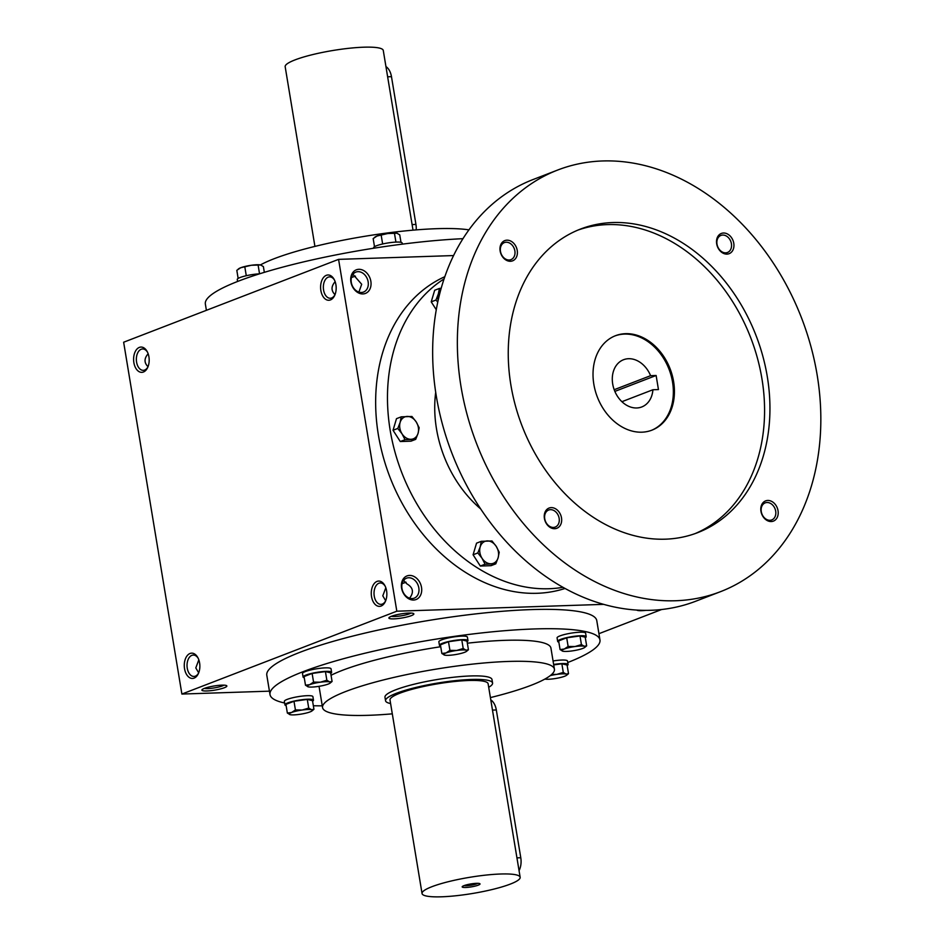 <?xml version="1.0" encoding="UTF-8"?>
<svg xmlns="http://www.w3.org/2000/svg" width="944" height="944" viewBox="0 0 944 944"><rect width="100%" height="100%" fill="white"/><g stroke="black" fill="none" stroke-linecap="round" stroke-linejoin="round"><path stroke-width="1.42" d="M352.962 274.303L361.694 284.274L358.897 292.109M357.988 271.66A10.703 8.248 -111.1 0 1 367.841 280.427A10.703 8.248 -111.1 0 1 363.558 292.05A10.703 8.248 -111.1 0 1 352.018 285.041A10.703 8.248 -111.1 0 1 355.864 272.084A10.703 8.248 -111.1 0 1 357.988 271.66M351.439 277.512L355.44 276.144M334.53 280.156A10.703 6.584 88.1 0 0 329.574 276.875A10.703 6.584 88.1 0 0 323.355 287.79A10.703 6.584 88.1 0 0 330.282 298.257A10.703 6.584 88.1 0 0 335.002 294.658C331.014 290.693 331.061 286.374 335.144 281.666M148.019 366.709C144.019 362.779 144.054 358.46 148.149 353.752M409.578 598.201C414.109 592.325 413.189 587.534 406.817 583.817L403.631 580.395M406.109 582.247L402.109 583.616M410.982 613.081A10.703 1.77 -9.4 0 1 401.342 615.807A10.703 1.77 -9.4 0 1 391.323 616.326M408.894 613.069A12.65 2.089 -9.4 0 1 413.614 613.588A12.65 2.089 -9.4 0 1 401.707 618.037A12.65 2.089 -9.4 0 1 388.999 617.671A12.65 2.089 -9.4 0 1 408.894 613.069M223.988 685.167A10.703 1.77 -9.4 0 1 214.347 687.893A10.703 1.77 -9.4 0 1 204.329 688.412M221.887 685.155A12.65 2.089 -9.4 0 1 226.619 685.674A12.65 2.089 -9.4 0 1 214.713 690.123A12.65 2.089 -9.4 0 1 202.004 689.757A12.65 2.089 -9.4 0 1 221.887 685.155M645.79 610.367A12.65 2.089 -9.4 0 1 636.846 610.072M148.007 366.744A10.703 6.584 88.1 0 1 143.287 370.343A10.703 6.584 88.1 0 1 136.361 359.876A10.703 6.584 88.1 0 1 142.579 348.961A10.703 6.584 88.1 0 1 147.524 352.242M148.916 356.808A12.65 7.788 88.1 0 1 147.724 367.405A12.65 7.788 88.1 0 1 136.396 369.151A12.65 7.788 88.1 0 1 135.794 350.613A12.65 7.788 88.1 0 1 147.205 351.593A12.65 7.788 88.1 0 1 148.916 356.808M335.911 284.722A12.65 7.788 88.1 0 1 334.731 295.319A12.65 7.788 88.1 0 1 323.403 297.065A12.65 7.788 88.1 0 1 322.789 278.527A12.65 7.788 88.1 0 1 334.2 279.507A12.65 7.788 88.1 0 1 335.911 284.722M184.54 668.706A12.65 7.788 -91.9 0 0 190.688 678.17A12.65 7.788 -91.9 0 0 198.405 673.509A12.65 7.788 -91.9 0 0 197.886 657.697A12.65 7.788 -91.9 0 0 188.352 654.487A12.65 7.788 -91.9 0 0 184.54 668.706M198.205 658.334A10.703 6.584 -91.9 0 0 193.26 655.053A10.703 6.584 -91.9 0 0 187.254 668.199A10.703 6.584 -91.9 0 0 193.957 676.447A10.703 6.584 -91.9 0 0 198.688 672.848L195.797 667.915L198.818 659.856M371.535 596.62A12.65 7.788 -91.9 0 0 377.683 606.083A12.65 7.788 -91.9 0 0 385.4 601.422A12.65 7.788 -91.9 0 0 384.881 585.61A12.65 7.788 -91.9 0 0 375.346 582.401A12.65 7.788 -91.9 0 0 371.535 596.62M385.199 586.248A10.703 6.584 -91.9 0 0 380.255 582.967A10.703 6.584 -91.9 0 0 374.249 596.112A10.703 6.584 -91.9 0 0 380.963 604.361A10.703 6.584 -91.9 0 0 385.683 600.762L382.792 595.829L385.813 587.77M270.008 694.583L266.798 675.231A167.23 27.6 -9.4 0 1 356.171 635.229A167.23 27.6 -9.4 0 1 531.201 609.6A167.23 27.6 -9.4 0 1 596.773 620.609L599.971 639.961A167.23 27.6 170.6 0 0 430.476 640.044A167.23 27.6 170.6 0 0 270.008 694.583A167.23 27.6 170.6 0 0 284.628 702.997M453.592 255.564L338.577 259.364L396.822 611.205L181.885 694.052L269.441 691.161M661.65 609.505L598.933 633.684M396.822 611.205L603.629 604.361M338.577 259.364L123.64 342.224L181.885 694.052M358.838 269.311A12.65 9.759 -111.1 0 1 370.532 287.495A12.65 9.759 -111.1 0 1 353.257 288.062A12.65 9.759 -111.1 0 1 358.838 269.311M413.59 600.03A12.65 9.759 68.9 0 0 419.16 581.28A12.65 9.759 68.9 0 0 401.896 581.846A12.65 9.759 68.9 0 0 413.59 600.03M468.932 229.864A117.516 19.399 170.6 0 0 361.906 236.779A117.516 19.399 170.6 0 0 260.438 264.922M462.973 238.679A167.23 27.6 170.6 0 0 291.047 264.957A167.23 27.6 170.6 0 0 205.355 304.039L206.394 310.316M490.408 697.592A117.516 19.399 170.6 0 0 554.423 669.19L550.93 648.08A117.516 19.399 170.6 0 0 467.351 643.194M440.73 646.723A117.516 19.399 170.6 0 0 331.049 675.279M319.037 686.323A117.516 19.399 170.6 0 0 319.048 686.465L322.553 707.575A117.516 19.399 170.6 0 0 368.632 715.304A117.516 19.399 170.6 0 0 392.303 713.841M567.733 662.523A167.23 27.6 170.6 0 0 599.971 639.961M313.349 705.746A167.23 27.6 170.6 0 0 322.258 705.841M554.423 669.19A117.516 19.399 170.6 0 0 435.314 669.249A117.516 19.399 170.6 0 0 322.553 707.575M385.553 700.755L384.975 697.238A54.233 8.956 -9.4 0 1 413.968 684.258A54.233 8.956 -9.4 0 1 470.726 675.951A54.233 8.956 -9.4 0 1 491.989 679.515L492.579 683.043A54.233 8.956 170.6 0 0 437.603 683.067A54.233 8.956 170.6 0 0 385.553 700.755A54.233 8.956 170.6 0 0 390.604 703.551M412.115 598.579A10.703 8.248 68.9 0 0 414.239 598.154A10.703 8.248 68.9 0 0 418.086 585.197A10.703 8.248 68.9 0 0 406.534 578.188A10.703 8.248 68.9 0 0 402.25 589.799A10.703 8.248 68.9 0 0 412.115 598.579M614.863 391.394L656.127 375.488L658.452 389.565L652.918 389.742A25.311 19.505 -111.1 0 1 641.755 406.958A25.311 19.505 -111.1 0 1 614.438 390.356A25.311 19.505 -111.1 0 1 623.547 359.723A25.311 19.505 -111.1 0 1 650.593 375.677L656.127 375.488M621.919 401.696L652.918 389.742M444.836 276.686A167.23 128.903 68.9 0 0 384.007 459.622A167.23 128.903 68.9 0 0 537.065 593.292A167.23 128.903 68.9 0 0 565.031 588.466M444.069 278.928A167.23 128.903 68.9 0 0 398.604 463.882A167.23 128.903 68.9 0 0 548.889 588.737A167.23 128.903 68.9 0 0 562.954 587.321M435.703 392.303A108.477 83.615 68.9 0 0 480.649 508.899M557.81 169.991L533.089 179.525A225.994 174.192 68.9 0 0 442.618 424.953A225.994 174.192 68.9 0 0 650.782 610.284A225.994 174.192 68.9 0 0 695.669 601.245L720.378 591.723A225.994 174.192 68.9 0 0 801.633 318.199A225.994 174.192 68.9 0 0 557.81 169.991A225.994 174.192 68.9 0 0 467.327 415.431A225.994 174.192 68.9 0 0 675.503 600.75A225.994 174.192 68.9 0 0 720.378 591.723M665.308 539.177A162.71 125.422 68.9 0 0 697.616 532.676A162.71 125.422 68.9 0 0 756.12 335.745A162.71 125.422 68.9 0 0 580.572 229.038A162.71 125.422 68.9 0 0 515.424 405.743A162.71 125.422 68.9 0 0 665.308 539.177M510.433 261.276A10.844 8.366 68.9 0 0 515.212 245.192A10.844 8.366 68.9 0 0 500.414 245.688A10.844 8.366 68.9 0 0 510.433 261.276M771.248 521.548A10.844 8.366 68.9 0 0 776.027 505.477A10.844 8.366 68.9 0 0 761.23 505.96A10.844 8.366 68.9 0 0 771.248 521.548M554.706 528.711A10.844 8.366 68.9 0 0 559.485 512.639A10.844 8.366 68.9 0 0 544.688 513.123A10.844 8.366 68.9 0 0 554.706 528.711M726.974 254.113A10.844 8.366 68.9 0 0 731.753 238.03A10.844 8.366 68.9 0 0 716.956 238.525A10.844 8.366 68.9 0 0 726.974 254.113M694.914 533.679A162.71 125.422 68.9 0 0 750.751 337.81A162.71 125.422 68.9 0 0 577.893 230.112M641.873 432.187A50.622 39.023 68.9 0 0 651.926 430.157A50.622 39.023 68.9 0 0 670.134 368.892A50.622 39.023 68.9 0 0 615.512 335.698A50.622 39.023 68.9 0 0 595.251 390.674A50.622 39.023 68.9 0 0 641.873 432.187M651.395 430.37A50.622 39.023 68.9 0 0 669.06 369.305A50.622 39.023 68.9 0 0 614.981 335.911M725.676 252.839A9.133 7.045 68.9 0 0 727.494 252.473A9.133 7.045 68.9 0 0 730.786 241.416A9.133 7.045 68.9 0 0 720.921 235.422A9.133 7.045 68.9 0 0 717.263 245.346A9.133 7.045 68.9 0 0 725.676 252.839M553.42 527.436A9.133 7.045 68.9 0 0 555.225 527.071A9.133 7.045 68.9 0 0 558.518 516.014A9.133 7.045 68.9 0 0 548.653 510.031A9.133 7.045 68.9 0 0 544.995 519.955A9.133 7.045 68.9 0 0 553.42 527.436M769.962 520.286A9.133 7.045 68.9 0 0 771.767 519.92A9.133 7.045 68.9 0 0 775.059 508.863A9.133 7.045 68.9 0 0 765.195 502.869A9.133 7.045 68.9 0 0 761.537 512.793A9.133 7.045 68.9 0 0 769.962 520.286M509.135 260.001A9.133 7.045 68.9 0 0 510.952 259.635A9.133 7.045 68.9 0 0 514.244 248.579A9.133 7.045 68.9 0 0 504.379 242.584A9.133 7.045 68.9 0 0 500.721 252.508A9.133 7.045 68.9 0 0 509.135 260.001M614.202 389.707L650.593 375.677M440.718 289.961A11.753 9.062 68.9 0 0 438.323 293.997L439.42 288.427L434.677 290.256L431.219 301.868L436.281 309.75M438.146 300.393A11.753 9.062 68.9 0 1 438.323 293.997L435.963 300.039L431.219 301.868M435.963 300.039L437.768 302.104M439.42 288.427L441.19 288.274M397.79 428.446L402.038 433.839A11.753 9.062 68.9 0 1 400.138 422.405L401.247 416.835L396.492 418.664L393.046 430.275L400.28 441.532L410.97 441.178L415.714 439.349L418.074 433.308A11.753 9.062 68.9 0 0 416.174 421.874A11.753 9.062 68.9 0 0 407.218 416.422A11.753 9.062 68.9 0 0 400.138 422.405L397.79 428.446L393.046 430.275M415.714 439.349L405.035 439.703L402.038 433.839A11.753 9.062 68.9 0 0 410.994 439.29A11.753 9.062 68.9 0 0 418.074 433.308L419.171 427.738L416.174 421.874L411.938 416.481L401.247 416.835M405.035 439.703L400.28 441.532M477.841 552.936L482.077 558.329A11.753 9.062 68.9 0 1 480.189 546.895L481.287 541.325L476.543 543.166L473.086 554.777L480.319 566.034L491.01 565.68L495.765 563.851L498.113 557.798A11.753 9.062 68.9 0 0 496.225 546.364A11.753 9.062 68.9 0 0 487.257 540.912A11.753 9.062 68.9 0 0 480.189 546.895L477.841 552.936L473.086 554.777M495.765 563.851L485.074 564.205L482.077 558.329A11.753 9.062 68.9 0 0 491.045 563.78A11.753 9.062 68.9 0 0 498.113 557.798L499.211 552.24L496.225 546.364L491.977 540.971L481.287 541.325M485.074 564.205L480.319 566.034M551.65 674.476L556.818 674.37L563.297 672.423L566.07 674.063A11.753 1.935 170.6 0 0 556.818 674.37A11.753 1.935 170.6 0 0 550.293 675.609M544.889 679.078A11.753 1.935 170.6 0 0 553.975 678.736A11.753 1.935 170.6 0 0 564.654 676.246A11.753 1.935 170.6 0 0 566.589 675.267A11.753 1.935 170.6 0 0 566.07 674.063L568.512 673.674L567.084 665.013L561.857 663.774L563.297 672.423M561.857 663.774L553.715 664.906M566.589 675.267L568.512 673.674M567.179 665.567A14.467 2.384 170.6 0 0 568.064 664.517L567.486 661.001A14.467 2.384 170.6 0 0 553.066 660.965M568.064 664.517A14.467 2.384 170.6 0 0 553.644 664.482M586.661 645.849L585.221 637.188L579.994 635.949L566.707 637.802L568.135 646.463L574.955 646.546L581.433 644.599L584.218 646.239A11.753 1.935 170.6 0 0 574.955 646.546A11.753 1.935 170.6 0 0 564.276 649.035A11.753 1.935 170.6 0 0 562.53 651.124A11.753 1.935 170.6 0 0 562.86 651.218A11.753 1.935 170.6 0 0 572.111 650.912A11.753 1.935 170.6 0 0 582.79 648.422A11.753 1.935 170.6 0 0 584.725 647.442A11.753 1.935 170.6 0 0 584.218 646.239L586.661 645.849L584.725 647.442M579.994 635.949L581.433 644.599M585.315 637.743A14.467 2.384 170.6 0 0 586.2 636.693L585.622 633.176A14.467 2.384 170.6 0 0 570.955 633.176A14.467 2.384 170.6 0 0 557.078 637.896L557.668 641.413A14.467 2.384 170.6 0 0 558.836 642.121M586.2 636.693A14.467 2.384 170.6 0 0 571.545 636.693A14.467 2.384 170.6 0 0 557.668 641.413M566.707 637.802L558.636 640.917L560.075 649.566L564.276 649.035L568.135 646.463M562.86 651.218L560.075 649.566M468.436 649.755L466.997 641.106L461.781 639.855L448.483 641.719L449.922 650.369L456.731 650.463L463.209 648.504L465.994 650.156A11.753 1.935 170.6 0 0 456.731 650.463A11.753 1.935 170.6 0 0 446.052 652.941A11.753 1.935 170.6 0 0 444.305 655.03A11.753 1.935 170.6 0 0 444.636 655.124A11.753 1.935 170.6 0 0 453.887 654.817A11.753 1.935 170.6 0 0 464.566 652.328A11.753 1.935 170.6 0 0 466.501 651.36A11.753 1.935 170.6 0 0 465.994 650.156L468.436 649.755L466.501 651.36M461.781 639.855L463.209 648.504M467.091 641.649A14.467 2.384 170.6 0 0 467.976 640.598L467.398 637.082A14.467 2.384 170.6 0 0 452.742 637.094A14.467 2.384 170.6 0 0 438.854 641.802L439.444 645.33A14.467 2.384 170.6 0 0 440.624 646.038M467.976 640.598A14.467 2.384 170.6 0 0 453.321 640.61A14.467 2.384 170.6 0 0 439.444 645.33M448.483 641.719L440.423 644.823L441.851 653.484L446.052 652.941L449.922 650.369M444.636 655.124L441.851 653.484M332.076 681.485L330.648 672.836L325.42 671.585L312.122 673.45L313.561 682.099L320.37 682.193L326.848 680.246L329.633 681.887A11.753 1.935 170.6 0 0 320.37 682.193A11.753 1.935 170.6 0 0 309.691 684.683A11.753 1.935 170.6 0 0 307.945 686.76A11.753 1.935 170.6 0 0 308.275 686.854A11.753 1.935 170.6 0 0 317.526 686.548A11.753 1.935 170.6 0 0 328.205 684.07A11.753 1.935 170.6 0 0 330.14 683.09A11.753 1.935 170.6 0 0 329.633 681.887L332.076 681.485L330.14 683.09M325.42 671.585L326.848 680.246M330.73 673.391A14.467 2.384 170.6 0 0 331.615 672.34L331.037 668.812A14.467 2.384 170.6 0 0 316.382 668.824A14.467 2.384 170.6 0 0 302.505 673.544L303.083 677.06A14.467 2.384 170.6 0 0 304.263 677.768M331.615 672.34A14.467 2.384 170.6 0 0 316.96 672.34A14.467 2.384 170.6 0 0 303.083 677.06M312.122 673.45L304.062 676.553L305.49 685.214L309.691 684.683L313.561 682.099M308.275 686.854L305.49 685.214M313.939 709.31L312.499 700.66L307.284 699.41L293.985 701.274L295.425 709.923L302.233 710.018L308.712 708.071L311.496 709.711A11.753 1.935 170.6 0 0 302.233 710.018A11.753 1.935 170.6 0 0 291.554 712.508A11.753 1.935 170.6 0 0 289.808 714.584A11.753 1.935 170.6 0 0 290.138 714.679A11.753 1.935 170.6 0 0 299.39 714.372A11.753 1.935 170.6 0 0 310.069 711.894A11.753 1.935 170.6 0 0 312.004 710.915A11.753 1.935 170.6 0 0 311.496 709.711L313.939 709.31L312.004 710.915M307.284 699.41L308.712 708.071M312.594 701.215A14.467 2.384 170.6 0 0 313.479 700.165L312.901 696.637A14.467 2.384 170.6 0 0 298.245 696.648A14.467 2.384 170.6 0 0 284.356 701.368L284.946 704.885A14.467 2.384 170.6 0 0 286.126 705.593M313.479 700.165A14.467 2.384 170.6 0 0 298.823 700.165A14.467 2.384 170.6 0 0 284.946 704.885M293.985 701.274L285.926 704.377L287.354 713.039L291.554 712.508L295.425 709.923M290.138 714.679L287.354 713.039M400.988 242.313L399.749 234.879L396.964 233.227L387.713 233.534A11.753 1.935 -9.4 0 1 396.964 233.227A11.753 1.935 -9.4 0 1 397.294 233.321L396.964 233.227M395.925 242.101L394.521 233.628M374.331 237.605L375.098 236.991A11.753 1.935 -9.4 0 1 377.034 236.024A11.753 1.935 -9.4 0 1 387.713 233.534L377.034 236.024L373.163 238.596L374.508 246.703M373.706 248.225L373.623 247.753A14.467 2.384 -9.4 0 1 387.5 243.033A14.467 2.384 -9.4 0 1 402.156 243.021L402.345 244.142M382.639 243.989L381.234 235.481M264.344 272.356L263.388 266.609L260.615 264.957L251.352 265.264A11.753 1.935 -9.4 0 1 260.615 264.957A11.753 1.935 -9.4 0 1 260.933 265.052A11.753 1.935 -9.4 0 1 260.957 265.063L260.615 264.957M237.593 281.477L237.263 279.483A14.467 2.384 -9.4 0 1 244.673 276.108A14.467 2.384 -9.4 0 1 259.541 273.831L258.16 265.358M237.971 269.335L238.738 268.733A11.753 1.935 -9.4 0 1 240.673 267.754A11.753 1.935 -9.4 0 1 251.352 265.264L240.673 267.754L236.814 270.326L238.148 278.433M246.278 275.719L244.874 267.223M385.943 66.576A14.467 8.897 88.1 0 1 391.477 76.665L415.938 224.436A14.467 8.897 88.1 0 1 416.186 229.899M314.918 246.408L285.171 66.717A49.713 8.201 -9.4 0 1 311.744 54.823A49.713 8.201 -9.4 0 1 363.782 47.2A49.713 8.201 -9.4 0 1 383.276 50.469L413.024 230.159M464.082 885.602A7.576 1.251 170.6 0 0 466.36 885.708A7.576 1.251 170.6 0 0 477.806 883.336M490.786 699.882A14.467 8.897 88.1 0 1 496.32 709.971L520.781 857.742A14.467 8.897 88.1 0 1 519.047 870.628M441.544 896.8A49.713 8.201 170.6 0 0 493.582 889.177A49.713 8.201 170.6 0 0 520.156 877.283A49.713 8.201 170.6 0 0 469.758 877.306A49.713 8.201 170.6 0 0 422.051 893.531A49.713 8.201 170.6 0 0 441.544 896.8M520.156 877.283L488.119 683.775A49.713 8.201 170.6 0 0 437.721 683.798A49.713 8.201 170.6 0 0 390.014 700.023L422.051 893.531M465.734 887.478A9.039 1.487 170.6 0 0 475.835 885.92A9.039 1.487 170.6 0 0 479.859 883.702A9.039 1.487 170.6 0 0 470.855 883.938A9.039 1.487 170.6 0 0 462.265 886.617A9.039 1.487 170.6 0 0 465.734 887.478M488.697 687.303A54.233 8.956 170.6 0 0 492.579 683.043M415.938 224.436L412.091 224.566M391.477 76.665L387.63 76.794M496.32 709.971L492.473 710.1M520.781 857.742L516.934 857.872"/></g></svg>
